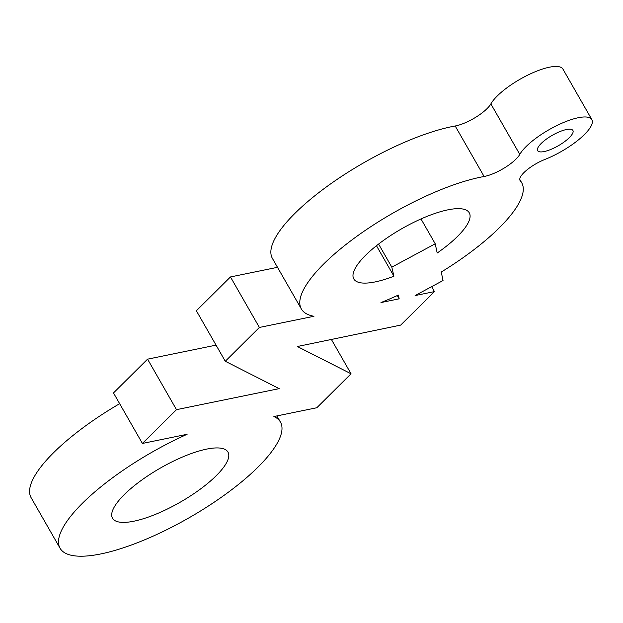 <?xml version="1.0" encoding="UTF-8"?>
<svg xmlns="http://www.w3.org/2000/svg" width="623" height="623" viewBox="0 0 623 623"><rect width="100%" height="100%" fill="white"/><g stroke="black" fill="none" stroke-linecap="round" stroke-linejoin="round"><path stroke-width="0.93" d="M206.579 449.128A66.529 19.741 150.2 0 0 140.401 481.026A66.529 19.741 150.2 0 0 112.514 518.227A66.529 19.741 150.2 0 0 133.922 521.194A66.529 19.741 150.2 0 0 200.1 489.296A66.529 19.741 150.2 0 0 227.979 452.096A66.529 19.741 150.2 0 0 206.579 449.128M273.879 416.538A126.967 37.668 -29.8 0 1 280.428 422.059A126.967 37.668 -29.8 0 1 227.216 493.058A126.967 37.668 -29.8 0 1 100.918 553.917A126.967 37.668 -29.8 0 1 60.073 548.256A126.967 37.668 -29.8 0 1 187.102 434.301L142.418 443.451L176.488 409.661L279.182 388.635L225.285 361.262L259.386 327.449L313.961 316.274A126.967 37.668 -29.8 0 1 301.361 308.977A126.967 37.668 -29.8 0 1 354.565 237.978A126.967 37.668 -29.8 0 1 480.87 177.119A126.967 37.668 -29.8 0 1 484.11 176.496A25.247 7.492 150.2 0 0 519.792 154.395A42.154 12.507 -29.8 0 1 578.292 117.724A42.154 12.507 -29.8 0 1 591.85 119.6A42.154 12.507 -29.8 0 1 544.751 159.511A22.132 6.565 150.2 0 0 535.912 163.802A22.132 6.565 150.2 0 0 520.034 180.468A22.132 6.565 150.2 0 0 520.283 180.81A126.967 37.668 -29.8 0 1 521.708 182.78A126.967 37.668 -29.8 0 1 441.248 272.049L443.046 280.521L415.082 295.575L434.472 291.603L400.698 325.097L297.342 346.513L351.053 373.792L316.811 407.746L273.879 416.538M378.589 244.068L391.812 267.158L435.228 243.795L437.19 253.016A66.529 19.741 150.2 0 0 469.267 212.817A66.529 19.741 150.2 0 0 447.867 209.85A66.529 19.741 150.2 0 0 381.681 241.74A66.529 19.741 150.2 0 0 353.802 278.94A66.529 19.741 150.2 0 0 375.202 281.908A66.529 19.741 150.2 0 0 393.923 276.207L376.463 245.727M301.361 308.977L272.438 258.475A126.967 37.668 -29.8 0 1 325.642 187.476A126.967 37.668 -29.8 0 1 451.948 126.617A126.967 37.668 -29.8 0 1 455.187 125.986L484.11 176.496M544.175 151.553A20.318 6.028 150.2 0 0 564.383 141.81A20.318 6.028 150.2 0 0 572.903 130.456A20.318 6.028 150.2 0 0 566.362 129.545A20.318 6.028 150.2 0 0 546.153 139.287A20.318 6.028 150.2 0 0 537.641 150.641A20.318 6.028 150.2 0 0 544.175 151.553M455.187 125.986A25.247 7.492 -29.8 0 0 490.869 103.893A42.154 12.507 -29.8 0 1 549.369 67.214A42.154 12.507 -29.8 0 1 562.927 69.098L591.85 119.6M398.315 295.084A126.967 37.668 -29.8 0 1 380.965 302.56L399.187 298.83L398.315 295.084M420.992 218.946L435.228 243.795M393.923 276.207L391.812 267.158M397.303 295.543L399.187 298.83M431.638 286.666L434.472 291.603M331.389 339.457L351.053 373.792M216.049 345.134L147.565 359.16L113.495 392.942L142.418 443.451M147.565 359.16L176.488 409.661M277.5 267.314L230.463 276.947L196.362 310.76L225.285 361.262M230.463 276.947L259.386 327.449M60.073 548.256L31.15 497.754A126.967 37.668 -29.8 0 1 119.647 403.681M490.869 103.893L519.792 154.395M519.862 180.078L520.283 180.81M280.428 422.059L276.908 415.915M521.708 182.78L519.753 179.369"/></g></svg>
